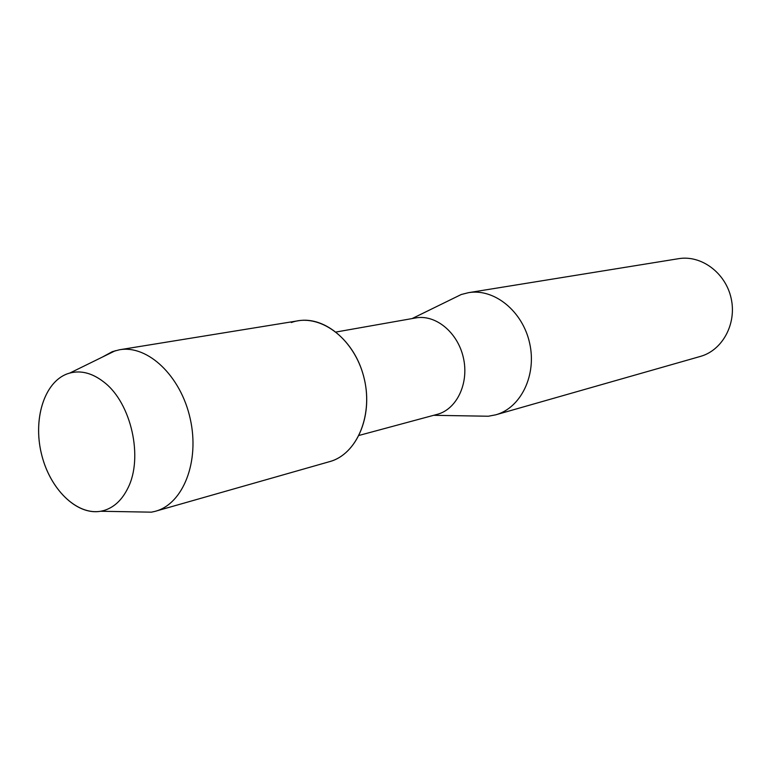 <?xml version="1.0" encoding="UTF-8"?>
<svg xmlns="http://www.w3.org/2000/svg" width="771" height="771" viewBox="0 0 771 771"><rect width="100%" height="100%" fill="white"/><g stroke="black" fill="none" stroke-linecap="round" stroke-linejoin="round"><path stroke-width="1.16" d="M67.289 373.839C43.716 382.416 32.478 420.687 42.01 456.085C51.204 491.58 79.442 517.38 103.593 510.604C113.867 507.626 121.963 500.138 127.88 488.139C143.493 457.81 131.33 403.233 104.326 382.406C91.759 372.489 79.413 369.637 67.289 373.839C44.226 382.252 32.864 419.106 41.47 453.965C49.787 488.901 76.599 515.568 100.702 511.26L103.593 510.604C113.867 507.626 121.963 500.138 127.88 488.139C143.493 457.81 131.33 403.233 104.326 382.406C92.79 373.241 81.312 370.099 69.91 373L67.289 373.839M436.878 414.441L437.398 414.306C456.952 409.102 469.231 383.071 463.381 357.744C457.781 332.359 435.538 314.183 415.665 317.941L336.089 332.012M478.463 416.07L488.351 416.234L495.695 414.837C520.868 407.984 536.924 375.14 529.638 343.162C522.671 311.108 494.182 288.19 468.489 292.672L461.241 294.512L452.355 298.859M495.695 414.837L700.319 356.443C722.485 350.362 736.941 323.724 731.13 298.281C725.598 272.78 701.196 254.796 678.547 258.69L468.489 292.672M136.824 511.905L151.415 512.166L154.904 511.404L329.101 461.781C357.252 454.707 374.157 413.979 363.43 375.535C353.128 336.956 318.539 312.467 291.322 322.538M155.482 511.24C183.209 503.839 199.911 461.424 190.225 418.759C180.886 376.017 147.762 344.695 119.524 349.764L112.296 351.672L102.341 357.089M329.67 461.627C356.327 454.437 372.942 416.976 364.519 379.939C356.433 342.825 325.487 315.965 298.29 320.765L119.524 349.764M359.113 435.403L437.138 414.374M433.659 415.309L488.351 416.234M412.109 318.568L461.241 294.512M100.702 511.26L151.415 512.166M69.91 373L115.448 350.66"/></g></svg>
